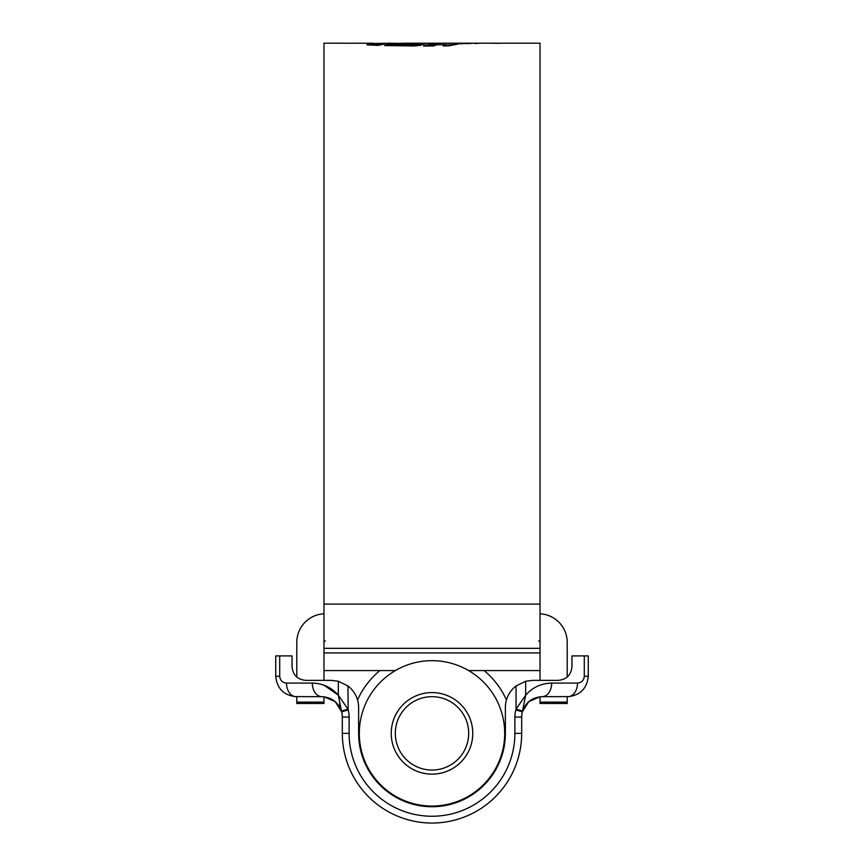 <?xml version="1.0" encoding="UTF-8"?>
<svg xmlns="http://www.w3.org/2000/svg" width="864" height="864" viewBox="0 0 864 864"><rect width="100%" height="100%" fill="white"/><g stroke="black" fill="none" stroke-linecap="round" stroke-linejoin="round"><path stroke-width="1.3" d="M395.312 733.363A36.688 36.688 0 0 0 432 770.051A36.688 36.688 0 0 0 468.688 733.363A36.688 36.688 0 0 0 432 696.676A36.688 36.688 0 0 0 395.312 733.363M472.77 733.363A40.77 40.77 0 0 1 432 774.133A40.77 40.77 0 0 1 391.23 733.363A40.77 40.77 0 0 1 432 692.593A40.77 40.77 0 0 1 472.77 733.363M504.695 733.363A72.695 72.695 0 0 1 432 806.058A72.695 72.695 0 0 1 359.305 733.363A72.695 72.695 0 0 1 432 660.668A72.695 72.695 0 0 1 504.695 733.363M357.545 699.97A81.605 81.605 0 0 1 379.868 670.583M484.132 670.583A81.605 81.605 0 0 1 506.455 699.97M296.795 702.108L323.968 702.108L323.968 703.469L296.795 703.469L296.795 696.6L321.937 696.676A13.586 9.612 -90 0 1 312.325 683.089C322.769 683.316 331.441 687.355 338.332 695.207L338.332 681.253L331.441 680.368L305.629 680.368C297.432 679.504 292.907 674.978 292.043 666.781L292.043 655.906L279.709 655.906L279.709 676.296C280.141 680.389 282.409 682.657 286.502 683.089L312.325 683.089M584.291 655.906L588.265 655.906L588.265 676.296C586.969 688.586 580.176 695.38 567.886 696.676A13.586 9.612 -90 0 0 577.498 683.089C581.591 682.657 583.859 680.389 584.291 676.296L584.291 655.906L571.957 655.906L571.957 666.781C571.093 674.978 566.568 679.504 558.371 680.368L532.559 680.368L525.668 681.253L516.056 685.951A27.173 27.173 0 0 0 505.375 707.54L505.375 733.363A73.375 73.375 0 0 1 432 806.738A73.375 73.375 0 0 1 358.625 733.363L358.625 707.54A27.173 27.173 0 0 0 347.944 685.951L348.181 710.003A27.173 27.173 0 0 1 349.11 717.055L349.11 733.363A82.89 82.89 0 0 0 432 816.253A82.89 82.89 0 0 0 514.89 733.363L514.89 717.055A27.173 27.173 0 0 1 515.819 710.003L522.385 711.763C525.582 702.356 532.148 697.324 542.063 696.676L567.205 696.6L567.205 703.469L540.032 703.469L540.032 696.773L528.8 701.59L522.385 711.763A20.38 20.38 0 0 0 521.683 717.055L521.683 733.363A89.683 89.683 0 0 1 432 823.046A89.683 89.683 0 0 1 342.317 733.363L342.317 717.055A20.38 20.38 0 0 0 341.615 711.763C338.418 702.356 331.852 697.324 321.937 696.676M540.032 613.818A28.534 28.534 0 0 1 567.205 642.319L567.205 677.106M296.795 677.106L296.795 642.319A28.534 28.534 0 0 1 323.968 613.818M323.968 702.108L323.968 696.773L335.2 701.59L341.615 711.763L338.332 695.207L323.968 685.141M323.968 680.368L323.968 642.319A1.361 1.361 0 0 1 325.328 640.958M538.672 640.958A1.361 1.361 0 0 1 540.032 642.319L540.032 680.368M540.032 702.108L567.205 702.108M479.974 43.2L540.032 43.2L540.032 648.335L323.968 648.335L323.968 43.2L373.28 43.232L366.865 44.723M411.21 45.986L414.526 45.004L414.526 43.643L411.21 44.626L388.346 44.258L384.523 45.544L413.964 45.965L419.882 45.36L426.395 43.492L405.162 43.2L479.725 43.2M474.844 43.535L480.244 43.2M474.844 43.232L478.861 43.232M472.77 43.243L466.582 43.74L472.77 43.243M467.132 43.276L460.966 43.816L467.132 43.276M436.936 44.777L433.534 45.986L423.414 46.008L433.296 43.265L461.56 43.297L448.762 45.857L443.146 45.922L446.44 44.755L436.936 44.777M414.526 43.643L387.817 43.2L378.324 45.392L367.006 44.831M405.162 43.2L395.431 43.427M373.28 43.502L386.219 43.276M500.04 43.265L488.927 43.2L500.04 43.319M369.716 45.155L373.28 44.582L373.28 43.232M414.526 44.572L421.718 44.593M388.346 45.619L388.346 44.258M411.21 45.943L411.21 44.626M422.356 44.528L422.356 43.232M446.44 45.176L455.533 44.658M427.27 46.008L433.296 44.626L440.24 44.647M433.296 44.626L433.296 43.265M440.24 44.766L440.24 43.805M449.658 45.176L449.658 43.805M452.466 44.658L452.466 43.308M446.44 45.889L446.44 44.755M499.748 43.2L496.346 43.2M584.291 676.296L588.265 676.296C586.969 688.586 580.176 695.38 567.886 696.676L567.205 696.676M296.795 696.676L296.114 696.676C283.824 695.38 277.031 688.586 275.735 676.296L275.735 655.906L279.709 655.906M279.709 676.296L275.735 676.296C277.031 688.586 283.824 695.38 296.114 696.676A13.586 9.612 -90 0 1 286.502 683.089M348.181 710.003L341.615 711.763A20.38 20.38 0 0 1 342.317 717.055L349.11 717.055M339.584 703.577L341.42 711.04L347.944 709.16L338.332 695.207M347.944 685.951L338.332 681.253M542.063 696.676A13.586 9.612 -90 0 0 551.675 683.089L577.498 683.089M514.89 717.055L521.683 717.055A20.38 20.38 0 0 1 522.385 711.763L525.668 695.207C532.559 687.355 541.231 683.316 551.675 683.089M515.819 710.003L516.056 709.16L522.58 711.04M516.056 685.951L516.056 709.16L525.668 695.207L525.668 681.253M540.032 604.087L323.968 604.087M540.032 652.925L323.968 652.925M514.89 733.363L521.683 733.363A89.683 89.683 0 0 1 432 823.046A89.683 89.683 0 0 1 342.317 733.363L349.11 733.363M540.032 670.583L468.655 670.583M395.345 670.583L323.968 670.583M380.732 44.561L373.28 44.561"/></g></svg>
